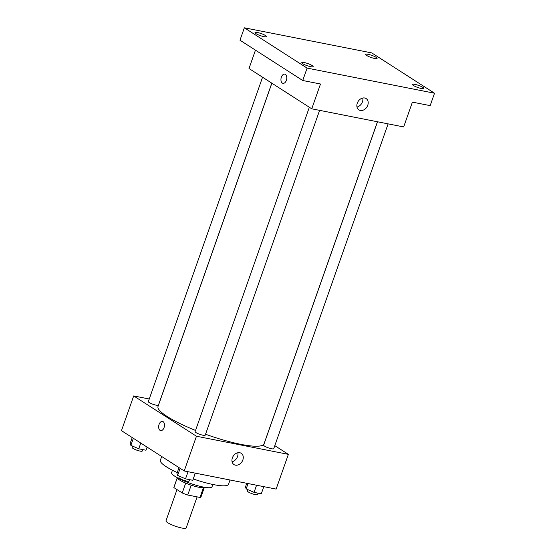 <?xml version="1.0" encoding="UTF-8"?>
<svg xmlns="http://www.w3.org/2000/svg" width="556" height="556" viewBox="0 0 556 556"><rect width="100%" height="100%" fill="white"/><g stroke="black" fill="none" stroke-linecap="round" stroke-linejoin="round"><path stroke-width="0.83" d="M176.989 489.586L165.994 520.805A10.703 1.981 19.4 0 0 175.432 526.233A10.703 1.981 19.4 0 0 186.19 527.922L197.116 496.883M203.426 487.695L199.993 497.446L187.733 495.028A14.373 2.662 19.4 0 1 182.229 492.95L173.861 487.577A14.373 2.662 19.4 0 1 173.889 487.341L177.19 477.972M199.993 497.446A14.373 2.662 19.4 0 0 201.008 496.89L204.309 487.522M204.671 487.306A14.72 2.724 -160.6 0 1 190.034 484.769A14.72 2.724 -160.6 0 1 177.037 477.576M191.208 485.166L187.733 495.028M177.225 478.028L173.861 487.577M185.704 483.094L182.229 492.95M212.837 484.471L212.01 486.827A21.406 3.962 -160.6 0 1 190.5 483.456A21.406 3.962 -160.6 0 1 171.623 472.607L172.45 470.244M230.017 479.988L228.509 484.276A36.126 6.693 -160.6 0 1 193.245 478.945M177.253 472.572A36.126 6.693 -160.6 0 1 160.357 460.271L161.692 456.49M274.803 445.648L288.369 454.356L276.137 489.085L184.217 470.96L121.465 430.657L133.697 395.935L149.244 399M271.87 83.198L158.022 406.478A56.198 10.404 19.4 0 0 195.538 430.427M205.546 434.236A56.198 10.404 19.4 0 0 264.037 443.813L377.448 121.764M288.369 454.356L196.449 436.238L133.697 395.935M309.344 107.259L195.114 431.637A5.351 0.994 19.4 0 0 199.833 434.347A5.351 0.994 19.4 0 0 205.206 435.188L319.603 110.359M262.564 77.221L148.334 401.592A5.351 0.994 19.4 0 0 153.053 404.302A5.351 0.994 19.4 0 0 158.432 405.143L271.815 83.164M388.123 123.87L273.733 448.699A5.351 0.994 -160.6 0 1 270.014 448.386A5.351 0.994 -160.6 0 1 264.503 446.1A5.351 0.994 -160.6 0 1 263.634 445.141L377.51 121.778M196.449 436.238L184.217 470.96M242.847 459.972A6.714 5.192 -57.3 0 1 233.979 464.587A6.714 5.192 -57.3 0 1 233.235 456.128A6.714 5.192 -57.3 0 1 241.228 453.293A6.714 5.192 -57.3 0 1 242.847 459.972M160.67 430.601A4.684 2.836 101.2 0 1 160.052 430.344A4.684 2.836 101.2 0 1 158.919 424.923A4.684 2.836 101.2 0 1 162.484 421.413A4.684 2.836 101.2 0 1 164.361 426.556A4.684 2.836 101.2 0 1 160.67 430.601A4.684 2.836 101.2 0 1 160.052 430.344A4.684 2.836 101.2 0 1 158.919 424.923A4.684 2.836 101.2 0 1 162.484 421.413M237.836 452.744A6.714 5.192 -57.3 0 1 237.537 456.566A6.714 5.192 -57.3 0 1 232.067 461.723M434.535 93.227L307.1 68.103L244.348 27.8L371.783 52.924L434.535 93.227L430.163 105.626L412.406 102.13L403.67 126.935L311.749 108.809L248.998 68.506L255.468 50.151M244.348 27.8L239.977 40.206L302.728 80.502L307.1 68.103M311.749 108.809L320.485 84.005L302.728 80.502M367.759 105.265A6.714 5.192 -57.3 0 1 358.891 109.873A6.714 5.192 -57.3 0 1 358.147 101.421A6.714 5.192 -57.3 0 1 366.147 98.579A6.714 5.192 -57.3 0 1 367.759 105.265M282.969 83.331A4.684 2.836 101.2 0 1 282.344 83.08A4.684 2.836 101.2 0 1 281.211 77.652A4.684 2.836 101.2 0 1 284.776 74.143A4.684 2.836 101.2 0 1 286.653 79.286A4.684 2.836 101.2 0 1 282.962 83.331A4.684 2.836 101.2 0 1 282.344 83.08A4.684 2.836 101.2 0 1 281.211 77.652A4.684 2.836 101.2 0 1 284.776 74.143M362.748 98.037A6.714 5.192 -57.3 0 1 362.449 101.852A6.714 5.192 -57.3 0 1 356.98 107.016M304.257 62.557A6.019 1.112 -160.6 0 1 310.29 64.552A6.019 1.112 -160.6 0 1 313.146 66.623A6.019 1.112 -160.6 0 1 310.679 66.678A6.019 1.112 -160.6 0 1 304.646 64.691A6.019 1.112 -160.6 0 1 301.79 62.619A6.019 1.112 -160.6 0 1 304.257 62.557M414.984 84.387A6.019 1.112 -160.6 0 1 421.01 86.382A6.019 1.112 -160.6 0 1 423.867 88.446A6.019 1.112 -160.6 0 1 421.399 88.508A6.019 1.112 -160.6 0 1 415.367 86.521A6.019 1.112 -160.6 0 1 412.51 84.449A6.019 1.112 -160.6 0 1 414.984 84.387M368.204 54.342A6.019 1.112 -160.6 0 1 374.23 56.337A6.019 1.112 -160.6 0 1 377.093 58.408A6.019 1.112 -160.6 0 1 374.619 58.463A6.019 1.112 -160.6 0 1 368.593 56.476A6.019 1.112 -160.6 0 1 365.73 54.405A6.019 1.112 -160.6 0 1 368.204 54.342M257.477 32.519A6.019 1.112 -160.6 0 1 263.509 34.507A6.019 1.112 -160.6 0 1 266.366 36.578A6.019 1.112 -160.6 0 1 263.898 36.64A6.019 1.112 -160.6 0 1 257.866 34.646A6.019 1.112 -160.6 0 1 255.009 32.575A6.019 1.112 -160.6 0 1 257.477 32.519M263.808 486.653L261.292 493.791L254.057 492.366L246.162 488.905L245.502 486.868L246.76 483.289M248.045 483.546L246.162 488.905M256.573 485.228L254.057 492.366M247.948 489.683L247.476 491.031A5.351 0.994 19.4 0 0 252.195 493.742A5.351 0.994 19.4 0 0 257.574 494.59L258.074 493.158M195.281 473.142L192.772 480.28L185.53 478.855L177.635 475.394L176.975 473.358L179.004 467.61M180.123 468.333L177.635 475.394M188.046 471.717L185.53 478.855M179.428 476.179L178.949 477.521A5.351 0.994 19.4 0 0 183.668 480.238A5.351 0.994 19.4 0 0 189.047 481.079L189.554 479.647M147.09 447.114L145.992 450.235L138.757 448.81L130.855 445.349L130.201 443.313L132.224 437.565M133.343 438.288L130.862 445.349M140.779 443.062L138.757 448.81M132.648 446.134L132.175 447.483A5.351 0.994 19.4 0 0 136.894 450.193A5.351 0.994 19.4 0 0 142.266 451.034L142.774 449.602"/></g></svg>

